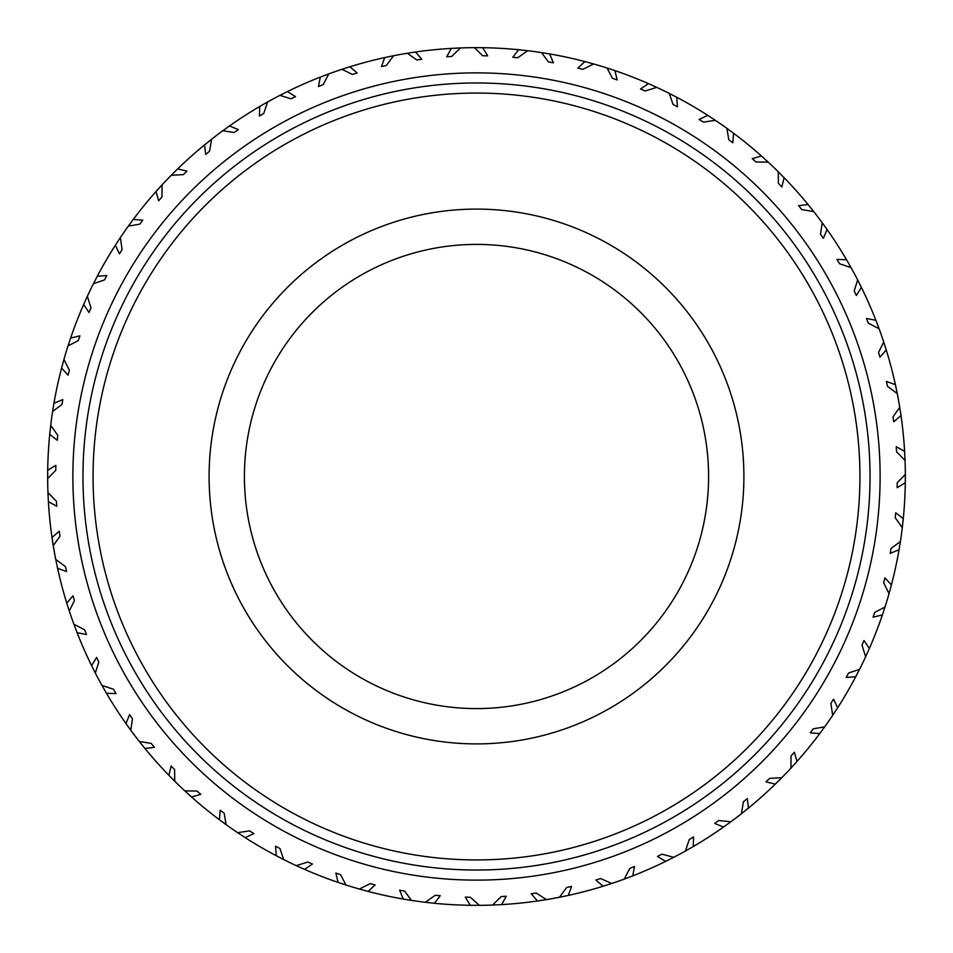 <?xml version="1.0" encoding="UTF-8"?>
<svg xmlns="http://www.w3.org/2000/svg" width="953" height="953" viewBox="0 0 953 953"><rect width="100%" height="100%" fill="white"/><g stroke="black" fill="none" stroke-linecap="round" stroke-linejoin="round"><path stroke-width="1.43" d="M707.09 450.15A232.079 232.079 0 0 0 450.15 245.91A232.079 232.079 0 0 0 245.91 502.85A232.079 232.079 0 0 0 502.85 707.09A232.079 232.079 0 0 0 707.09 450.15M210.827 506.853A267.4 267.4 0 0 0 506.853 742.173A267.4 267.4 0 0 0 742.173 446.147A267.4 267.4 0 0 0 446.147 210.827A267.4 267.4 0 0 0 210.827 506.853M870.029 476.5A393.529 393.529 0 0 1 476.5 870.029A393.529 393.529 0 0 1 82.971 476.5A393.529 393.529 0 0 1 476.5 82.971A393.529 393.529 0 0 1 870.029 476.5M93.06 476.5A383.44 383.44 0 0 0 476.5 859.94A383.44 383.44 0 0 0 859.94 476.5A383.44 383.44 0 0 0 476.5 93.06A383.44 383.44 0 0 0 93.06 476.5M128.452 225.944L133.241 219.428A428.85 428.85 0 0 1 156.006 191.553L162.093 184.834A428.85 428.85 0 0 1 171.242 175.281L171.802 174.721M156.006 191.553L162.093 184.834L161.974 196.973L158.651 200.761L156.006 191.553L162.093 184.834L156.006 191.553M163.868 221.203A403.631 403.631 0 0 0 221.203 789.132A403.631 403.631 0 0 0 789.132 731.797A403.631 403.631 0 0 0 731.797 163.868A403.631 403.631 0 0 0 163.868 221.203M93.549 283.482L97.254 276.287A428.85 428.85 0 0 1 115.373 245.195L120.34 237.619L122.115 249.615L119.423 253.879L115.373 245.195L120.34 237.619A428.85 428.85 0 0 1 127.881 226.743L133.241 219.428L142.795 220.179L139.746 224.193L128.345 226.099M68.068 345.76L70.605 338.077A428.85 428.85 0 0 1 83.638 304.543L87.354 296.264L90.988 307.843L88.998 312.477L83.638 304.543L87.354 296.264A428.85 428.85 0 0 1 93.096 284.351L97.254 276.287L106.807 275.536L104.425 279.979L93.454 283.649M52.641 411.267L53.94 403.286A428.85 428.85 0 0 1 61.576 368.108L63.958 359.364L69.355 370.229L68.104 375.125L61.576 368.108L63.958 359.364A428.85 428.85 0 0 1 67.758 346.701L70.605 338.077L79.921 335.837L78.265 340.602L68.008 345.951M47.65 478.37L47.698 470.282A428.85 428.85 0 0 1 49.723 434.354L50.712 425.336L57.74 435.235L57.275 440.25L49.723 434.354L50.712 425.336A428.85 428.85 0 0 1 52.486 412.232L53.94 403.286L62.803 399.617L61.909 404.584L52.606 411.458M53.225 545.438L51.998 537.444A428.85 428.85 0 0 1 48.389 501.635L47.948 492.582L56.441 501.242L56.763 506.281L48.389 501.635L47.948 492.582A428.85 428.85 0 0 1 47.662 479.359L47.698 470.282L55.858 465.278L55.762 470.317L47.65 478.573M69.224 610.802L66.758 603.094A428.85 428.85 0 0 1 57.585 568.298L55.739 559.423L65.483 566.654L66.591 571.574L57.585 568.298L55.739 559.423A428.85 428.85 0 0 1 53.38 546.403L51.998 537.444L59.289 531.214L59.968 536.217L53.261 545.628M95.24 672.866L91.607 665.635A428.85 428.85 0 0 1 77.11 632.709L73.893 624.227L84.65 629.838L86.52 634.531L77.11 632.709L73.893 624.227A428.85 428.85 0 0 1 69.533 611.731L66.758 603.094L72.988 595.816L74.441 600.64L69.283 610.992M130.656 730.081L125.939 723.518A428.85 428.85 0 0 1 106.462 693.26L101.959 685.386L113.455 689.257L116.04 693.593L106.462 693.26L101.959 685.386A428.85 428.85 0 0 1 95.693 673.735L91.607 665.635L96.61 657.463L98.814 662.013L95.336 673.032M174.578 781.067L168.895 775.313A428.85 428.85 0 0 1 144.927 748.474L139.245 741.398L151.217 743.423L154.434 747.307L144.927 748.474L139.245 741.398A428.85 428.85 0 0 1 131.24 730.88L125.939 723.518L129.596 714.667L132.479 718.812L130.775 730.248M225.944 824.548L219.428 819.759A428.85 428.85 0 0 1 191.553 796.994L184.834 790.907L196.973 791.026L200.761 794.349L191.553 796.994L184.834 790.907A428.85 428.85 0 0 1 175.281 781.758L168.895 775.313L171.135 765.998L174.625 769.643L174.721 781.198M283.482 859.451L276.287 855.746A428.85 428.85 0 0 1 245.195 837.627L237.619 832.66L249.615 830.885L253.879 833.577L245.195 837.627L237.619 832.66A428.85 428.85 0 0 1 226.743 825.119L219.428 819.759L220.179 810.205L224.193 813.254L226.099 824.655M345.76 884.932L338.077 882.395A428.85 428.85 0 0 1 304.543 869.362L296.264 865.646L307.843 862.012L312.477 864.002L304.543 869.362L296.264 865.646A428.85 428.85 0 0 1 284.351 859.904L276.287 855.746L275.536 846.193L279.979 848.575L283.649 859.546M411.267 900.359L403.286 899.06A428.85 428.85 0 0 1 368.108 891.424L359.364 889.042L370.229 883.645L375.125 884.896L368.108 891.424L359.364 889.042A428.85 428.85 0 0 1 346.701 885.242L338.077 882.395L335.837 873.079L340.602 874.735L345.951 884.992M781.067 778.422L775.313 784.105L765.998 781.865L769.643 778.375L781.758 777.719L775.313 784.105A428.85 428.85 0 0 1 748.474 808.073L741.398 813.755L743.423 801.783L747.307 798.566L748.474 808.073L741.398 813.755A428.85 428.85 0 0 1 730.88 821.76L723.518 827.061L714.667 823.404L718.812 820.521L730.88 821.76L723.518 827.061A428.85 428.85 0 0 1 693.26 846.538L685.386 851.041L689.257 839.545L693.593 836.96L693.26 846.538L685.386 851.041A428.85 428.85 0 0 1 673.735 857.307L665.635 861.393L657.463 856.39L662.013 854.186L673.735 857.307L665.635 861.393A428.85 428.85 0 0 1 632.709 875.89L624.227 879.107L629.838 868.35L634.531 866.48L632.709 875.89L624.227 879.107A428.85 428.85 0 0 1 611.731 883.467L603.094 886.242L595.816 880.012L600.64 878.559L611.731 883.467L603.094 886.242A428.85 428.85 0 0 1 568.298 895.415L559.423 897.261L566.654 887.517L571.574 886.409L568.298 895.415L559.423 897.261A428.85 428.85 0 0 1 546.403 899.62L537.444 901.002L531.214 893.711L536.217 893.032L546.403 899.62L537.444 901.002A428.85 428.85 0 0 1 501.635 904.611L492.582 905.052L501.242 896.559L506.281 896.237L501.635 904.611L492.582 905.052A428.85 428.85 0 0 1 479.359 905.338L470.282 905.302L465.278 897.142L470.317 897.238L479.359 905.338L470.282 905.302A428.85 428.85 0 0 1 434.354 903.277L425.336 902.288L435.235 895.26L440.25 895.725L434.354 903.277L425.336 902.288A428.85 428.85 0 0 1 412.232 900.514L403.286 899.06L399.617 890.197L404.584 891.091L411.458 900.394M824.548 727.056L819.759 733.572A428.85 428.85 0 0 1 796.994 761.447L790.907 768.166L791.026 756.027L794.349 752.239L796.994 761.447L790.907 768.166A428.85 428.85 0 0 1 781.758 777.719L781.198 778.279M859.451 669.518L855.746 676.713A428.85 428.85 0 0 1 837.627 707.805L832.66 715.381L830.885 703.385L833.577 699.121L837.627 707.805L832.66 715.381A428.85 428.85 0 0 1 825.119 726.257L819.759 733.572L810.205 732.821L813.254 728.807L824.655 726.901M884.932 607.24L882.395 614.923A428.85 428.85 0 0 1 869.362 648.457L865.646 656.736L862.012 645.157L864.002 640.523L869.362 648.457L865.646 656.736A428.85 428.85 0 0 1 859.904 668.649L855.746 676.713L846.193 677.464L848.575 673.021L859.546 669.351M900.359 541.733L899.06 549.714A428.85 428.85 0 0 1 891.424 584.892L889.042 593.636L883.645 582.771L884.896 577.875L891.424 584.892L889.042 593.636A428.85 428.85 0 0 1 885.242 606.299L882.395 614.923L873.079 617.163L874.735 612.398L884.992 607.049M905.35 474.63L905.302 482.718A428.85 428.85 0 0 1 903.277 518.646L902.288 527.664L895.26 517.765L895.725 512.75L903.277 518.646L902.288 527.664A428.85 428.85 0 0 1 900.514 540.768L899.06 549.714L890.197 553.383L891.091 548.416L900.394 541.542M899.775 407.562L901.002 415.556A428.85 428.85 0 0 1 904.611 451.365L905.052 460.418L896.559 451.758L896.237 446.719L904.611 451.365L905.052 460.418A428.85 428.85 0 0 1 905.338 473.641L905.302 482.718L897.142 487.722L897.238 482.683L905.35 474.427M883.776 342.198L886.242 349.906A428.85 428.85 0 0 1 895.415 384.702L897.261 393.577L887.517 386.346L886.409 381.426L895.415 384.702L897.261 393.577A428.85 428.85 0 0 1 899.62 406.597L901.002 415.556L893.711 421.786L893.032 416.783L899.739 407.372M857.76 280.134L861.393 287.365A428.85 428.85 0 0 1 875.89 320.291L879.107 328.773L868.35 323.162L866.48 318.469L875.89 320.291L879.107 328.773A428.85 428.85 0 0 1 883.467 341.269L886.242 349.906L880.012 357.184L878.559 352.36L883.717 342.008M822.344 222.919L827.061 229.482A428.85 428.85 0 0 1 846.538 259.74L851.041 267.614L839.545 263.743L836.96 259.407L846.538 259.74L851.041 267.614A428.85 428.85 0 0 1 857.307 279.265L861.393 287.365L856.39 295.537L854.186 290.987L857.664 279.968M778.422 171.933L784.105 177.687A428.85 428.85 0 0 1 808.073 204.526L813.755 211.602L801.783 209.577L798.566 205.693L808.073 204.526L813.755 211.602A428.85 428.85 0 0 1 821.76 222.12L827.061 229.482L823.404 238.333L820.521 234.188L822.225 222.752M727.056 128.452L733.572 133.241A428.85 428.85 0 0 1 761.447 156.006L768.166 162.093L756.027 161.974L752.239 158.651L761.447 156.006L768.166 162.093A428.85 428.85 0 0 1 777.719 171.242L784.105 177.687L781.865 187.002L778.375 183.357L778.279 171.802M669.518 93.549L676.713 97.254A428.85 428.85 0 0 1 707.805 115.373L715.381 120.34L703.385 122.115L699.121 119.423L707.805 115.373L715.381 120.34A428.85 428.85 0 0 1 726.257 127.881L733.572 133.241L732.821 142.795L728.807 139.746L726.901 128.345M607.24 68.068L614.923 70.605A428.85 428.85 0 0 1 648.457 83.638L656.736 87.354L645.157 90.988L640.523 88.998L648.457 83.638L656.736 87.354A428.85 428.85 0 0 1 668.649 93.096L676.713 97.254L677.464 106.807L673.021 104.425L669.351 93.454M541.733 52.641L549.714 53.94A428.85 428.85 0 0 1 584.892 61.576L593.636 63.958L582.771 69.355L577.875 68.104L584.892 61.576L593.636 63.958A428.85 428.85 0 0 1 606.299 67.758L614.923 70.605L617.163 79.921L612.398 78.265L607.049 68.008M474.63 47.65L482.718 47.698A428.85 428.85 0 0 1 518.646 49.723L527.664 50.712L517.765 57.74L512.75 57.275L518.646 49.723L527.664 50.712A428.85 428.85 0 0 1 540.768 52.486L549.714 53.94L553.383 62.803L548.416 61.909L541.542 52.606M407.562 53.225L415.556 51.998A428.85 428.85 0 0 1 451.365 48.389L460.418 47.948L451.758 56.441L446.719 56.763L451.365 48.389L460.418 47.948A428.85 428.85 0 0 1 473.641 47.662L482.718 47.698L487.722 55.858L482.683 55.762L474.427 47.65M342.198 69.224L349.906 66.758A428.85 428.85 0 0 1 384.702 57.585L393.577 55.739L386.346 65.483L381.426 66.591L384.702 57.585L393.577 55.739A428.85 428.85 0 0 1 406.597 53.38L415.556 51.998L421.786 59.289L416.783 59.968L407.372 53.261M280.134 95.24L287.365 91.607A428.85 428.85 0 0 1 320.291 77.11L328.773 73.893L323.162 84.65L318.469 86.52L320.291 77.11L328.773 73.893A428.85 428.85 0 0 1 341.269 69.533L349.906 66.758L357.184 72.988L352.36 74.441L342.008 69.283M222.919 130.656L229.482 125.939A428.85 428.85 0 0 1 259.74 106.462L267.614 101.959L263.743 113.455L259.407 116.04L259.74 106.462L267.614 101.959A428.85 428.85 0 0 1 279.265 95.693L287.365 91.607L295.537 96.61L290.987 98.814L279.968 95.336M171.933 174.578L177.687 168.895A428.85 428.85 0 0 1 204.526 144.927L211.602 139.245L209.577 151.217L205.693 154.434L204.526 144.927L211.602 139.245A428.85 428.85 0 0 1 222.12 131.24L229.482 125.939L238.333 129.596L234.188 132.479L222.752 130.775M177.687 168.895L187.002 171.135L183.357 174.625L171.242 175.281L177.687 168.895M693.26 846.538L685.386 851.041L693.26 846.538M714.667 823.404L718.812 820.521M479.359 905.338L470.282 905.302L479.359 905.338M434.354 903.277L425.336 902.288L434.354 903.277M568.298 895.415L559.423 897.261L568.298 895.415M546.403 899.62L537.444 901.002L546.403 899.62M632.709 875.89L624.227 879.107L632.709 875.89M657.463 856.39L662.013 854.186M412.232 900.514L403.286 899.06L412.232 900.514M368.108 891.424L359.364 889.042L368.108 891.424M501.635 904.611L492.582 905.052L501.635 904.611M595.816 880.012L600.64 878.559M346.701 885.242L338.077 882.395L346.701 885.242M304.543 869.362L296.264 865.646L304.543 869.362M531.214 893.711L536.217 893.032M284.351 859.904L276.287 855.746L284.351 859.904M245.195 837.627L237.619 832.66L245.195 837.627M465.278 897.142L470.317 897.238M226.743 825.119L219.428 819.759L226.743 825.119M191.553 796.994L184.834 790.907L191.553 796.994M399.617 890.197L404.584 891.091M175.281 781.758L168.895 775.313L175.281 781.758M144.927 748.474L139.245 741.398L144.927 748.474M335.837 873.079L340.602 874.735M131.24 730.88L125.939 723.518L131.24 730.88M106.462 693.26L101.959 685.386L106.462 693.26M275.536 846.193L279.979 848.575M95.693 673.735L91.607 665.635L95.693 673.735M77.11 632.709L73.893 624.227L77.11 632.709M220.179 810.205L224.193 813.254M69.533 611.731L66.758 603.094L69.533 611.731M57.585 568.298L55.739 559.423L57.585 568.298M171.135 765.998L174.625 769.643M53.38 546.403L51.998 537.444L53.38 546.403M48.389 501.635L47.948 492.582L48.389 501.635M129.596 714.667L132.479 718.812M47.662 479.359L47.698 470.282L47.662 479.359M49.723 434.354L50.712 425.336L49.723 434.354M96.61 657.463L98.814 662.013M52.486 412.232L53.94 403.286L52.486 412.232M61.576 368.108L63.958 359.364L61.576 368.108M72.988 595.816L74.441 600.64M67.758 346.701L70.605 338.077L67.758 346.701M83.638 304.543L87.354 296.264L83.638 304.543M59.289 531.214L59.968 536.217M93.096 284.351L97.254 276.287L93.096 284.351M115.373 245.195L120.34 237.619L115.373 245.195M55.858 465.278L55.762 470.317M127.881 226.743L133.241 219.428L127.881 226.743M62.803 399.617L61.909 404.584M204.526 144.927L211.602 139.245L204.526 144.927M79.921 335.837L78.265 340.602M222.12 131.24L229.482 125.939L222.12 131.24M259.74 106.462L267.614 101.959L259.74 106.462M106.807 275.536L104.425 279.979M279.265 95.693L287.365 91.607L279.265 95.693M320.291 77.11L328.773 73.893L320.291 77.11M142.795 220.179L139.746 224.193M341.269 69.533L349.906 66.758L341.269 69.533M384.702 57.585L393.577 55.739L384.702 57.585M187.002 171.135L183.357 174.625M406.597 53.38L415.556 51.998L406.597 53.38M451.365 48.389L460.418 47.948L451.365 48.389M238.333 129.596L234.188 132.479M473.641 47.662L482.718 47.698L473.641 47.662M518.646 49.723L527.664 50.712L518.646 49.723M295.537 96.61L290.987 98.814M540.768 52.486L549.714 53.94L540.768 52.486M584.892 61.576L593.636 63.958L584.892 61.576M357.184 72.988L352.36 74.441M606.299 67.758L614.923 70.605L606.299 67.758M648.457 83.638L656.736 87.354L648.457 83.638M421.786 59.289L416.783 59.968M668.649 93.096L676.713 97.254L668.649 93.096M707.805 115.373L715.381 120.34L707.805 115.373M487.722 55.858L482.683 55.762M726.257 127.881L733.572 133.241L726.257 127.881M761.447 156.006L768.166 162.093L761.447 156.006M553.383 62.803L548.416 61.909M777.719 171.242L784.105 177.687L777.719 171.242M808.073 204.526L813.755 211.602L808.073 204.526M617.163 79.921L612.398 78.265M821.76 222.12L827.061 229.482L821.76 222.12M846.538 259.74L851.041 267.614L846.538 259.74M677.464 106.807L673.021 104.425M857.307 279.265L861.393 287.365L857.307 279.265M875.89 320.291L879.107 328.773L875.89 320.291M732.821 142.795L728.807 139.746M883.467 341.269L886.242 349.906L883.467 341.269M895.415 384.702L897.261 393.577L895.415 384.702M781.865 187.002L778.375 183.357M899.62 406.597L901.002 415.556L899.62 406.597M904.611 451.365L905.052 460.418L904.611 451.365M823.404 238.333L820.521 234.188M905.338 473.641L905.302 482.718L905.338 473.641M903.277 518.646L902.288 527.664L903.277 518.646M856.39 295.537L854.186 290.987M900.514 540.768L899.06 549.714L900.514 540.768M891.424 584.892L889.042 593.636L891.424 584.892M880.012 357.184L878.559 352.36M885.242 606.299L882.395 614.923L885.242 606.299M869.362 648.457L865.646 656.736L869.362 648.457M893.711 421.786L893.032 416.783M859.904 668.649L855.746 676.713L859.904 668.649M837.627 707.805L832.66 715.381L837.627 707.805M897.142 487.722L897.238 482.683M825.119 726.257L819.759 733.572L825.119 726.257M796.994 761.447L790.907 768.166L796.994 761.447M781.758 777.719L775.313 784.105L781.758 777.719M890.197 553.383L891.091 548.416M748.474 808.073L741.398 813.755L748.474 808.073M873.079 617.163L874.735 612.398M730.88 821.76L723.518 827.061L730.88 821.76M673.735 857.307L665.635 861.393L673.735 857.307M846.193 677.464L848.575 673.021M810.205 732.821L813.254 728.807M794.349 752.239L791.026 756.027M765.998 781.865L769.643 778.375M833.577 699.121L830.885 703.385M864.002 640.523L862.012 645.157M884.896 577.875L883.645 582.771M895.725 512.75L895.26 517.765M896.237 446.719L896.559 451.758M886.409 381.426L887.517 386.346M866.48 318.469L868.35 323.162M836.96 259.407L839.545 263.743M798.566 205.693L801.783 209.577M752.239 158.651L756.027 161.974M699.121 119.423L703.385 122.115M640.523 88.998L645.157 90.988M577.875 68.104L582.771 69.355M512.75 57.275L517.765 57.74M446.719 56.763L451.758 56.441M381.426 66.591L386.346 65.483M318.469 86.52L323.162 84.65M259.407 116.04L263.743 113.455M205.693 154.434L209.577 151.217M158.651 200.761L161.974 196.973M119.423 253.879L122.115 249.615M88.998 312.477L90.988 307.843M68.104 375.125L69.355 370.229M57.275 440.25L57.74 435.235M56.763 506.281L56.441 501.242M66.591 571.574L65.483 566.654M86.52 634.531L84.65 629.838M116.04 693.593L113.455 689.257M154.434 747.307L151.217 743.423M200.761 794.349L196.973 791.026M253.879 833.577L249.615 830.885M312.477 864.002L307.843 862.012M375.125 884.896L370.229 883.645M440.25 895.725L435.235 895.26M506.281 896.237L501.242 896.559M571.574 886.409L566.654 887.517M634.531 866.48L629.838 868.35M693.593 836.96L689.257 839.545M747.307 798.566L743.423 801.783"/></g></svg>
